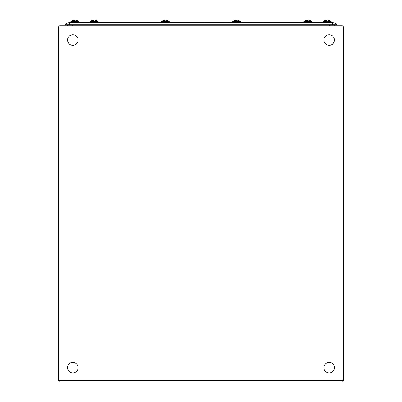 <?xml version="1.0" encoding="UTF-8"?>
<svg xmlns="http://www.w3.org/2000/svg" width="402" height="402" viewBox="0 0 402 402"><rect width="100%" height="100%" fill="white"/><g stroke="black" fill="none" stroke-linecap="round" stroke-linejoin="round"><path stroke-width="0.6" d="M59.968 25.758L342.032 25.758A1.422 1.422 0 0 1 343.459 27.18L343.459 380.478L343.459 27.18L59.968 27.18L59.968 381.9L342.032 381.9A1.422 1.422 0 0 0 343.459 380.478A1.422 1.422 0 0 1 342.032 381.9L59.968 381.9A1.422 1.422 0 0 1 58.541 380.478L58.541 27.18A1.422 1.422 0 0 1 59.968 25.758A1.422 1.422 0 0 0 58.541 27.18A1.422 1.422 0 0 1 59.968 25.758A1.422 1.422 0 0 0 58.541 27.18L59.968 27.18L59.968 25.758M330.73 22.411L69.631 22.411L329.394 22.195M68.878 22.532L69.631 22.532L69.631 23.984L332.369 23.984L332.509 22.411A1.568 1.568 76.3 0 1 333.122 22.532L69.491 22.411A1.568 1.568 -76.4 0 0 68.878 22.532L65.461 23.984L68.878 22.532A1.568 1.568 -76.4 0 1 69.491 22.411M336.203 24.773L336.539 23.984L336.203 24.773L69.631 24.773L69.631 23.984L65.461 23.984L65.797 24.773L65.461 23.984M69.631 24.773L65.797 24.773M336.539 23.984L333.122 22.532L336.539 23.984L332.369 23.984L332.369 24.773M334.479 25.758A3.136 3.136 0 0 0 335.273 24.773A3.136 3.136 0 0 1 334.479 25.758M66.727 24.773A3.136 3.136 0 0 0 67.521 25.758A3.136 3.136 0 0 1 66.727 24.773A3.136 3.136 0 0 0 67.521 25.758M334.419 368.478A5.271 5.271 0 0 1 328.384 372.86A5.271 5.271 0 0 1 324.007 366.83A5.271 5.271 0 0 1 330.037 362.448A5.271 5.271 0 0 1 334.419 368.478M77.656 369.674A5.271 5.271 0 0 1 70.767 372.523A5.271 5.271 0 0 1 67.918 365.634A5.271 5.271 0 0 1 74.807 362.785A5.271 5.271 0 0 1 77.656 369.674M334.082 42.024A5.271 5.271 0 0 1 327.193 44.873A5.271 5.271 0 0 1 324.344 37.984A5.271 5.271 0 0 1 331.233 35.135A5.271 5.271 0 0 1 334.082 42.024M77.656 42.024A5.271 5.271 0 0 1 70.767 44.873A5.271 5.271 0 0 1 67.918 37.984A5.271 5.271 0 0 1 74.807 35.135A5.271 5.271 0 0 1 77.656 42.024M97.716 22.411L90.46 22.195L97.445 22.195M97.57 21.341L90.46 21.341L90.103 21.698L98.209 21.698L97.852 21.341L94.761 21.341M93.048 21.341L90.998 21.341M95.364 20.2A5.201 5.201 0 0 1 97.575 21.341L90.736 21.341A5.201 5.201 0 0 1 92.947 20.2A5.181 4.784 90 0 0 92.334 20.396A5.181 4.784 90 0 1 92.947 20.2A5.181 4.784 90 0 1 93.55 20.1A5.181 1.985 90 0 0 93.048 20.396A4.884 4.512 90 0 1 93.902 20.396A5.181 1.985 -90 0 1 94.41 20.1A5.181 4.784 90 0 1 95.626 20.396A4.884 1.869 90 0 1 95.802 20.371A4.884 1.869 90 0 1 95.977 20.396A5.181 4.784 -90 0 0 95.364 20.2A5.181 4.784 -90 0 0 94.761 20.1L94.761 20.15M323.605 22.411L330.73 22.195M328.992 21.341L330.323 21.341A5.201 4.804 -90 0 0 328.811 20.371A4.884 1.869 90 0 0 328.635 20.396A5.181 4.784 90 0 0 327.419 20.1A5.181 1.985 -90 0 0 326.911 20.396A4.884 4.512 90 0 0 326.057 20.396A5.181 1.985 90 0 1 326.565 20.1A5.181 4.784 90 0 0 325.957 20.2A5.201 5.201 0 0 0 323.751 21.341M324.007 21.341L325.7 21.341M328.811 20.371A4.884 1.869 90 0 1 328.992 20.396A5.181 4.784 -90 0 0 328.374 20.2A5.201 5.201 0 0 1 330.585 21.341L330.323 21.341M327.168 20.2A5.181 1.985 90 0 0 326.916 20.1A5.181 4.784 -90 0 0 326.565 20.15M328.374 20.2A5.181 4.784 -90 0 0 327.771 20.1L327.771 20.15M325.344 20.396A5.181 4.784 90 0 1 325.957 20.2M326.565 20.371L326.565 20.1M326.916 20.1L326.916 20.391M232.919 22.195L232.562 21.839L232.919 22.195L239.904 22.195M240.311 21.341L240.667 21.698L240.034 21.341A5.201 5.201 0 0 0 237.823 20.2A5.181 4.784 -90 0 1 238.436 20.396A4.884 1.869 90 0 0 238.26 20.371A5.201 4.804 -90 0 1 239.773 21.341L232.919 21.341L232.562 21.698L240.667 21.839L232.562 21.839L232.668 21.447L232.562 21.698M233.2 21.341L234.793 21.341L233.2 21.341M236.612 20.2A5.181 1.985 90 0 0 236.366 20.1A5.181 4.784 -90 0 0 236.009 20.15M240.034 21.341A5.201 5.201 0 0 0 237.823 20.2A5.181 4.784 -90 0 0 237.22 20.1L237.22 20.15M233.195 21.341A5.201 5.201 0 0 1 235.406 20.2A5.181 4.784 90 0 0 234.793 20.396A5.181 4.784 90 0 1 235.406 20.2A5.181 4.784 90 0 1 236.009 20.1A5.181 1.985 90 0 0 235.507 20.396A4.884 4.512 90 0 1 236.361 20.396A5.181 1.985 -90 0 1 236.863 20.1A5.181 4.784 90 0 1 238.079 20.396A4.884 1.869 90 0 1 238.26 20.371M236.009 20.371L236.009 20.1M236.366 20.1L236.366 20.391M308.45 21.341L311.54 21.341L311.897 21.698L303.791 21.698L304.148 22.195L303.791 21.839L311.897 21.839L311.54 22.195L304.284 22.411M306.022 21.341L304.686 21.341M304.425 21.341L311.002 21.341A5.201 4.804 -90 0 0 309.49 20.371A4.884 1.869 90 0 0 309.309 20.396A5.181 4.784 90 0 0 308.093 20.1A5.181 1.985 -90 0 0 307.59 20.396A4.884 4.512 90 0 0 306.731 20.396A5.181 1.985 90 0 1 307.239 20.1A5.181 4.784 90 0 0 306.636 20.2A5.201 5.201 0 0 0 304.425 21.341M309.49 20.371A4.884 1.869 90 0 1 309.666 20.396A5.181 4.784 -90 0 0 309.053 20.2A5.201 5.201 0 0 1 311.264 21.341L311.002 21.341L311.264 21.341A5.201 5.201 0 0 0 309.053 20.2A5.181 4.784 -90 0 0 308.45 20.1L308.45 20.15M306.022 20.396A5.181 4.784 90 0 1 306.636 20.2A5.181 4.784 90 0 0 306.022 20.396M161.825 22.411L168.946 22.411M167.207 21.341L162.227 21.341M161.971 21.341L163.564 21.341M165.388 20.2A5.181 1.985 90 0 0 165.137 20.1A5.181 4.784 -90 0 0 164.78 20.15M168.805 21.341A5.201 5.201 0 0 0 166.594 20.2A5.201 5.201 0 0 1 168.805 21.341L168.544 21.341A5.201 4.804 -90 0 0 167.031 20.371A4.884 1.869 90 0 1 167.207 20.396A5.181 4.784 -90 0 0 166.594 20.2A5.181 4.784 -90 0 0 165.991 20.1L165.991 20.15M161.966 21.341A5.201 5.201 0 0 1 164.177 20.2A5.181 4.784 90 0 0 163.564 20.396A5.181 4.784 90 0 1 164.177 20.2A5.181 4.784 90 0 1 164.78 20.1A5.181 1.985 90 0 0 164.277 20.396A4.884 4.512 90 0 1 165.132 20.396A5.181 1.985 -90 0 1 165.634 20.1A5.181 4.784 90 0 1 166.855 20.396A4.884 1.869 90 0 1 167.031 20.371M164.78 20.371L164.78 20.1M165.137 20.1L165.137 20.391M94.158 20.2A5.181 1.985 90 0 0 93.907 20.1A5.181 4.784 -90 0 0 93.55 20.15M93.55 20.371L93.55 20.1M94.41 21.341L93.55 21.341M93.907 20.1L93.907 20.391M71.27 22.411L78.395 22.411M77.993 21.341L71.134 21.341L77.993 21.341A5.201 4.804 -90 0 0 76.475 20.371A4.884 1.869 90 0 0 76.3 20.396A5.181 4.784 90 0 0 75.084 20.1A5.181 1.985 -90 0 0 74.576 20.396A4.884 4.512 90 0 0 73.722 20.396A5.181 1.985 90 0 1 74.229 20.1A5.181 4.784 90 0 0 73.626 20.2A5.201 5.201 0 0 0 71.415 21.341M71.677 21.341L73.008 21.341L71.677 21.341M74.832 20.2A5.181 1.985 90 0 0 74.581 20.1A5.181 4.784 -90 0 0 74.229 20.15M76.475 20.371A4.884 1.869 90 0 1 76.656 20.396A5.181 4.784 -90 0 0 76.043 20.2A5.181 4.784 -90 0 0 75.435 20.1L75.435 20.15M73.008 20.396A5.181 4.784 90 0 1 73.626 20.2M74.229 20.371L74.229 20.1M76.656 21.341L75.435 21.341M74.229 21.341L73.722 21.341M74.581 20.1L74.581 20.391M311.54 22.195L311.897 21.839L311.54 21.341L304.148 21.341L303.791 21.698L304.148 21.341M307.842 20.2A5.181 1.985 90 0 0 307.59 20.1A5.181 4.784 -90 0 0 307.239 20.15M307.239 20.371L307.239 20.1M307.59 21.341L306.374 21.341M307.59 20.1L307.59 20.391M161.825 22.195L161.333 21.839L169.438 21.698L161.333 21.698L161.689 22.195M59.968 381.9A1.422 1.422 0 0 1 58.541 380.478L342.032 380.478L342.032 25.758M343.459 380.478A1.422 1.422 0 0 1 342.032 381.9A1.422 1.422 0 0 0 343.459 380.478L342.032 380.478L342.032 381.9M72.682 24.773L72.682 25.758M329.318 25.758L329.318 24.773M323.113 21.839L331.218 21.698L323.113 21.698L323.469 22.195M90.46 21.341L90.103 21.698L90.46 22.195L90.103 21.839L98.209 21.839L97.852 21.341M97.314 21.341A5.201 4.804 -90 0 0 95.802 20.371M70.782 21.839L78.887 21.698L70.782 21.698L71.134 22.195M98.108 22.09L97.852 22.195L98.108 22.09M331.218 21.839L330.866 22.195M330.866 21.341L331.218 21.698M323.469 21.341L323.113 21.698M240.562 22.09L240.311 22.195L240.562 22.09M169.332 22.09L169.081 22.195L169.438 21.839L169.081 21.341L169.438 21.698M161.438 21.447L161.333 21.698M92.947 20.2A5.201 5.201 0 0 0 90.736 21.341M78.887 21.839L78.531 22.195M78.531 21.341L78.887 21.698M71.134 21.341L70.782 21.698M78.249 21.341A5.201 5.201 0 0 0 76.043 20.2M232.668 21.447L232.919 21.341M161.438 22.09L161.333 21.839"/></g></svg>
